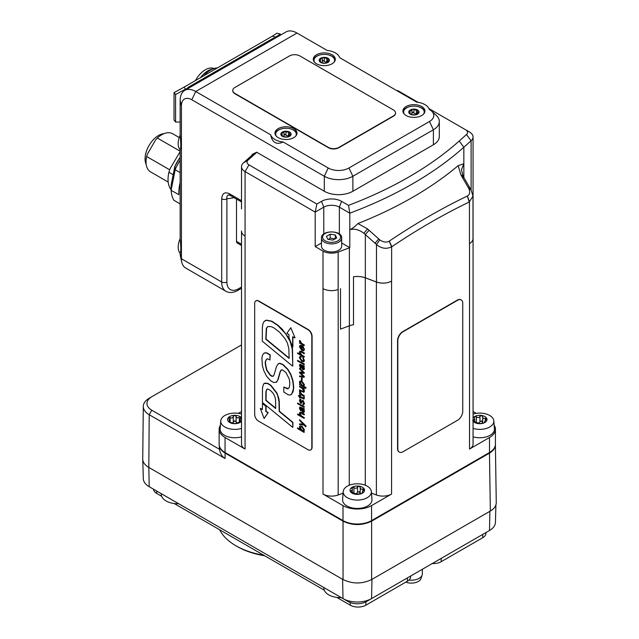 <?xml version="1.0" encoding="UTF-8"?>
<svg xmlns="http://www.w3.org/2000/svg" width="639" height="639" viewBox="0 0 639 639"><rect width="100%" height="100%" fill="white"/><g stroke="black" fill="none" stroke-linecap="round" stroke-linejoin="round"><path stroke-width="0.96" d="M407.418 577.888L407.418 581.194A11.023 6.366 -0 0 0 410.645 576.69L410.645 576.027M407.418 581.194L365.859 605.189L365.859 601.874M432.299 563.526A11.023 6.366 -0 0 0 441.19 561.697L441.19 558.398M153.528 489.194A11.023 6.366 -0 0 0 156.747 493.46L156.747 491.056M350.276 602.561L350.276 605.189L336.793 597.401M324.269 590.172L174.183 503.516M161.659 496.287L156.747 493.46M350.276 605.189A11.023 6.366 -0 0 0 365.859 605.189M482.757 534.396L482.757 537.695A11.023 6.366 -0 0 0 485.983 533.198L485.983 532.535M482.757 537.695L441.19 561.697M422.339 569.277L422.339 573.846A11.023 6.366 180 0 1 422.139 575.044A11.023 6.366 180 0 1 408.976 580.06M405.781 582.137A9.841 5.679 -0 0 0 420.981 578.519L422.139 575.044M495.912 504.962L495.425 522.438A20.208 11.662 180 0 1 489.506 530.498L484.314 533.501A12.86 7.42 -0 0 0 484.346 533.477M348.191 601.587L342.999 598.591L348.191 601.587A12.86 7.42 -0 0 0 366.379 601.587L371.571 598.591A20.208 11.662 180 0 1 342.999 598.591L149.214 486.71A20.208 11.662 180 0 1 143.304 478.643L142.769 459.665M323.869 588.207A16.534 9.545 -0 0 0 341.322 597.617L323.861 587.537L323.869 588.207M161.26 494.322A16.534 9.545 -0 0 0 178.712 503.732L161.244 493.651L161.26 494.322M154.374 489.682A12.86 7.42 -0 0 0 154.414 489.706L149.214 486.71L148.831 467.444M489.889 511.296L489.506 530.498L371.571 598.591L371.954 579.381M219.193 445.032C219.369 448.155 221.342 450.838 225.104 453.083L343.047 521.176L343.047 579.573C352.568 584.078 362.097 584.078 371.618 579.573L490.345 511.032C494.243 508.7 496.215 505.92 496.263 502.677L495.393 444.944C495.265 448.131 493.292 450.854 489.474 453.131L490.345 511.032M343.047 579.573L148.815 467.436L149.214 414.719L225.064 458.514C222.1 456.741 220.239 453.666 219.481 449.289L151.81 410.222A16.534 9.545 180 0 1 151.81 396.723L241.51 344.932M151.81 396.723L149.214 398.225A20.208 11.662 -0 0 0 143.296 406.396L142.737 458.89A20.767 11.989 -0 0 0 148.815 467.436M341.673 242.98L349.805 247.676A14.697 8.483 0 0 0 349.381 247.828L338.159 252.022A12.125 6.997 180 0 1 322.999 251.095L323.007 288.588A12.125 6.997 0 0 0 338.183 289.507L338.159 289.515A12.125 6.997 180 0 1 323.007 288.588L323.007 494.059A12.125 6.997 0 0 0 338.183 494.977L343.087 493.132M241.518 230.951A12.125 6.997 0 0 0 241.51 231.142A12.125 6.997 0 0 0 245.064 236.095A12.125 6.997 180 0 1 241.518 231.15L241.51 444.113A12.125 6.997 0 0 0 245.064 449.057L225.064 437.515L225.064 452.516A20.208 11.662 180 0 1 219.145 444.265L219.145 429.264A20.208 11.662 0 0 0 225.064 437.515M472.996 202.188A12.125 6.997 0 0 0 473.06 201.453A12.125 6.997 0 0 0 473.06 201.261M458.147 165.677L460.999 175.022L468.81 188.505C470.256 192.035 469.793 194.536 467.421 195.997L467.301 196.053C441.309 208.57 415.302 223.586 389.279 241.103L389.159 241.183C386.403 242.676 383.288 242.245 379.814 239.889L367.593 228.946L357.928 223.546A386.643 223.227 0 0 0 458.147 165.677L463.842 163.744L463.842 147.242A386.643 223.227 0 0 1 349.797 213.178L348.535 205.351L341.609 201.349A14.202 8.203 0 0 0 321.529 201.349L316.848 204.049L315.203 212.1L323.773 207.148A11.023 6.366 180 0 1 339.365 207.148L349.797 213.178L349.797 229.665C354.373 228.45 359.046 229.633 363.823 233.235L376.475 244.521C381.299 248.563 386.347 249.338 391.635 246.838L391.851 246.694C417.658 229.329 443.45 214.44 469.226 202.02L472.996 196.061L472.996 238.682A12.125 6.997 180 0 1 469.441 243.635L469.513 243.595A12.125 6.997 0 0 0 473.06 238.643A12.125 6.997 0 0 0 472.996 237.916M469.513 243.595L469.513 449.057A12.125 6.997 0 0 0 473.06 444.113L473.06 201.453A12.125 6.997 180 0 1 472.996 202.156M376.387 282.007A12.125 6.997 0 0 0 391.571 281.088L391.635 281.056A12.125 6.997 180 0 1 376.475 281.983L365.348 277.821A14.697 8.483 0 0 0 353.495 276.759A14.697 8.483 180 0 1 365.3 277.845L376.387 282.007L376.387 494.977A12.125 6.997 0 0 0 391.571 494.059L371.571 505.601L371.571 520.601A20.208 11.662 180 0 1 342.999 520.601L342.999 505.601A20.208 11.662 0 0 0 371.571 505.601M371.483 493.132L376.387 494.977M469.513 449.057L489.506 437.515A20.208 11.662 0 0 0 495.425 429.264A20.208 11.662 0 0 0 494.139 425.175M495.425 429.264L495.425 444.265A20.208 11.662 180 0 1 489.506 452.516L489.506 437.515M220.431 425.175A20.208 11.662 0 0 0 219.145 429.264M323.007 494.059L342.999 505.601M371.371 491.583L371.97 499.594A14.697 8.483 180 0 1 367.681 505.96A14.697 8.483 180 0 1 351.37 507.725A14.697 8.483 180 0 1 342.608 499.594L343.207 491.583A14.09 8.139 180 0 1 347.32 486.183A14.09 8.139 180 0 1 362.401 484.354A14.09 8.139 180 0 1 371.371 491.583A14.09 8.139 180 0 1 362.96 499.386A14.09 8.139 180 0 1 347.32 497.693A14.09 8.139 180 0 1 343.207 491.583M476.239 413.361L473.06 411.524M473.06 414.072A14.09 8.139 180 0 1 493.819 420.885L494.418 428.897A14.697 8.483 180 0 1 490.129 435.263A14.697 8.483 180 0 1 473.06 436.82M241.51 411.524L238.331 413.361M241.51 436.82A14.697 8.483 180 0 1 220.151 428.897L220.751 420.885A14.09 8.139 180 0 1 222.468 417.339A14.09 8.139 180 0 1 241.51 414.072M241.51 245.488L237.261 243.028A3.674 2.125 -60 0 1 236.494 241.35L236.494 199.064M353.495 276.759L353.495 324.748A14.697 8.483 0 0 0 349.381 325.81L340.507 329.125L340.507 288.636M459.217 141.019L463.842 147.242L471.111 140.764A12.125 6.997 0 0 0 473.06 136.962A12.125 6.997 0 0 0 469.505 132.017L465.607 129.765A6.614 3.818 180 0 1 466.486 134.541L459.217 141.019A381.132 220.048 180 0 1 348.535 205.351M349.805 247.676L349.805 229.681C352.201 228.738 354.909 226.693 357.928 223.538M322.999 251.095L315.203 246.598L321.465 242.98M338.71 250.272A10.104 5.831 180 0 1 327.703 251.534A10.104 5.831 180 0 1 321.465 246.143L321.465 238.043A10.104 5.831 0 0 0 324.428 242.173A10.104 5.831 0 0 0 338.71 242.173A10.104 5.831 0 0 0 341.673 238.043L341.673 246.143A10.104 5.831 180 0 1 338.71 250.272M472.996 196.061L471.047 189.919L462.979 175.981L461.494 169.702L463.842 163.744L463.842 177.642L461.949 176.644M397.186 90.882L397.722 90.57L418.098 102.336M428.961 108.606L465.607 129.765M316.848 204.049L248.962 164.862A6.614 3.818 180 0 1 248.092 160.085L255.352 153.608A20.208 11.662 0 0 0 256.686 152.218L252.437 154.263A14.697 8.483 180 0 1 250.728 156.379L243.467 162.857A12.125 6.997 0 0 0 241.518 166.659A12.125 6.997 0 0 0 245.064 171.603L315.203 212.1L315.203 246.598M241.51 287.039L238.571 288.74A16.534 9.545 -60 0 1 226.885 281.991L226.885 198.849A3.674 2.125 180 0 1 221.693 198.849L221.693 281.991A20.208 11.662 120 0 0 225.871 291.24L185.614 267.997A20.208 11.662 -60 0 1 181.78 262.198A20.208 11.662 -60 0 1 181.428 258.747L181.428 105.77A14.697 8.483 60 0 1 191.82 99.772L324.3 176.252A20.208 11.662 0 0 0 352.872 176.252L433.394 129.765A20.208 11.662 0 0 0 439.312 121.514L439.312 136.514A20.208 11.662 180 0 1 433.394 144.765L352.872 191.253A20.208 11.662 180 0 1 324.3 191.253L256.686 152.218M439.312 121.514A20.208 11.662 0 0 0 436.205 115.3L431.525 111.002A14.665 8.467 180 0 1 429.48 121.506L348.958 167.993A14.665 8.467 180 0 1 328.214 167.993L283.197 142.01C276.407 145.069 272.214 142.649 270.616 134.749L195.734 91.513A22.046 12.724 -120 0 0 184.711 90.418A22.046 12.724 -120 0 0 180.142 100.507L180.142 135.236C180.997 143.575 180.997 148.416 180.142 149.766L180.142 238.722C180.997 247.053 180.997 251.902 180.142 253.252L180.142 253.483A14.665 8.467 120 0 0 180.406 255.991L181.78 262.198M234.146 197.707L226.885 198.849C226.621 196.572 227.204 195.278 228.642 194.951L230.24 195.454A3.674 2.125 -60 0 1 229.481 193.769C224.76 191.62 222.164 193.313 221.693 198.849M241.51 428.402A14.09 8.139 180 0 1 228.067 428.378A14.09 8.139 180 0 1 220.751 420.885M237.197 423.17L234.665 420.726L232.42 423.154M228.291 417.978L228.466 417.507A7.253 4.185 180 0 1 234.665 415.326A7.253 4.185 180 0 1 241.031 417.339L240.056 420.366L241.199 421.524L235 423.705L228.634 421.692L229.609 420.574L228.466 417.507L230.128 417.555C231.717 418.345 232.772 417.978 233.283 416.444L234.665 415.326L236.103 416.404C236.686 417.922 237.764 418.265 239.345 417.427L241.031 417.339L241.246 417.858M240.895 421.78L240.895 420.957L241.199 421.524A7.253 4.185 180 0 1 235 423.705A7.253 4.185 180 0 1 231.35 423.194A7.253 4.185 180 0 1 228.634 421.692L228.858 421.117L228.858 421.868M241.031 417.339A7.253 4.185 180 0 1 241.51 417.882M228.634 421.692A7.253 4.185 180 0 1 228.466 417.507M360.412 493.779L359.166 491.567L357.513 492.429C356.594 493.843 355.404 494.027 353.942 492.981L352.153 492.653M362.249 493.268L362.249 492.27L362.417 493.18A7.253 4.185 180 0 1 355.412 494.259A7.253 4.185 180 0 1 352.153 493.18A7.253 4.185 180 0 1 350.276 491.295L352.329 489.953L352.153 487.253L353.942 487.581C355.404 488.627 356.594 488.444 357.513 487.03L359.166 486.167L360.236 487.453C360.372 489.027 361.243 489.53 362.848 488.963L364.294 489.131L363.583 490.536C362.257 491.718 361.946 492.405 362.625 492.597L362.417 493.18L360.628 493.747L355.412 494.259L350.228 491.103M351.945 488.739L351.73 488.012M360.236 487.413L360.236 492.925M350.276 491.295A7.253 4.185 180 0 1 352.153 487.253A7.253 4.185 180 0 1 359.166 486.167A7.253 4.185 180 0 1 364.294 489.131L364.342 489.37M364.294 489.131A7.253 4.185 180 0 1 362.417 493.18M493.819 420.885A14.09 8.139 180 0 1 487.23 428.13A14.09 8.139 180 0 1 473.06 428.402M482.86 423.082L481.614 420.869L479.961 421.732C479.042 423.146 477.852 423.33 476.398 422.283L474.609 421.956M474.402 418.042L474.609 416.556L476.398 416.884C477.852 417.93 479.042 417.746 479.961 416.332L481.614 415.47L482.693 416.756C482.828 418.329 483.699 418.833 485.305 418.265L486.75 418.433L486.031 419.839C484.713 421.021 484.394 421.708 485.081 421.9L484.873 422.483L483.084 423.05L479.514 423.601L476.79 423.178L472.732 420.598L474.777 419.256L474.186 417.315M482.693 416.716L482.693 422.227M473.06 417.882A7.253 4.185 180 0 1 474.609 416.556A7.253 4.185 180 0 1 481.614 415.47A7.253 4.185 180 0 1 486.75 418.433L486.798 418.673M484.697 422.571L484.697 421.572L484.873 422.483A7.253 4.185 180 0 1 477.86 423.561A7.253 4.185 180 0 1 474.609 422.483A7.253 4.185 180 0 1 473.06 421.157M486.75 418.433A7.253 4.185 180 0 1 484.873 422.483M335.323 238.882L330.195 238.091L328.326 239.505M327.823 239.313L326.449 236.35L330.195 234.186L335.323 234.984L336.689 237.94L332.943 240.104L327.823 239.313M330.195 238.091L330.195 234.186M335.323 238.73L335.323 234.984M371.571 520.601L489.506 452.516M225.064 452.516L342.999 520.601M143.296 406.396A20.208 11.662 -0 0 0 149.214 414.719L151.81 410.222M219.481 449.289L219.185 444.992M343.175 520.705A0.735 0.423 120 0 0 343.047 521.176C352.568 525.673 362.097 525.673 371.618 521.176L489.474 453.131A0.735 0.423 60 0 0 489.314 452.62M302.055 365.508L303.541 368.983M258.579 421.165L307.934 449.664A5.511 3.179 -120 0 0 310.69 449.936A5.511 3.179 -120 0 0 311.824 447.412L311.824 336.433A5.511 3.179 -120 0 0 307.934 329.684L258.579 301.185A5.511 3.179 -120 0 0 255.824 300.913A5.511 3.179 -120 0 0 254.681 303.437L254.681 414.415A5.511 3.179 -120 0 0 258.579 421.165M255.951 300.841A5.511 3.179 60 0 1 256.079 300.761A5.511 3.179 60 0 1 258.835 301.033L308.19 329.532A5.511 3.179 60 0 1 312.088 336.282L312.088 447.26A5.511 3.179 60 0 1 310.945 449.784A5.511 3.179 60 0 1 310.81 449.856M300.41 381.755L300.178 382.489L301.975 385.205L303.453 385.605M267.749 326.561L266.567 328.294L266.048 339.061L289.116 358.072M267.046 389.111L266.151 391.419L266.064 400.27L275.681 408.169M300.41 426.764L300.178 427.491L301.991 430.215L303.445 430.622M302.055 408.201L303.541 411.668M300.442 346.034L300.178 346.897L301.712 349.421M299.563 342.488L299.563 343.135L304.076 345.691L304.076 345.068L301.36 343.502L299.955 340.875L299.435 340.571L299.851 342.36M299.435 340.571L300.218 340.723L301.624 343.351L304.34 344.916L304.076 345.691M302.638 346.306L303.717 349.094L303.309 350.108L301.943 349.876L301.943 345.843L299.947 345.435L299.427 346.769L301.816 350.476L303.693 350.779L304.212 349.573L302.894 346.154L304.468 349.421L303.813 350.691M300.082 345.372L302.207 345.699L302.207 349.725L303.429 350.012M300.378 357.193L300.178 358.016L302.071 360.652L303.493 360.987M302.662 357.648L303.717 360.356L301.808 360.803L299.923 358.159L300.945 356.658L299.915 356.562L299.427 357.776L301.816 361.482L303.693 361.786L304.212 360.58L302.918 357.497L304.468 360.428L303.813 361.698M300.05 356.498L301.209 356.506L301.209 357.177L300.234 357.241M299.563 372.05L299.563 372.793L303.365 376.571L299.563 375.948L299.563 376.635L304.076 377.337L304.076 376.698L300.178 372.817L304.076 373.448L304.076 372.856L299.563 368.304L299.563 368.991L303.325 372.673L299.563 372.05L303.11 372.457M299.563 368.304L304.34 372.705L304.076 373.448M300.642 372.872L304.34 376.547L304.076 377.337M299.563 375.948L303.158 376.363M299.563 386.291L304.34 388.696L304.076 389.494L304.076 388.847L299.563 386.291L299.563 386.914L302.159 388.416L303.717 390.804L303.405 391.627L299.563 389.782L299.563 390.405L303.805 392.306L304.212 391.252L303.389 389.143L304.076 389.494M303.653 388.999L304.468 391.1L303.924 392.218M299.563 389.782L303.517 391.531M298.365 395.557L300.05 398.201L300.05 397.162L303.948 399.135L304.132 397.634L303.661 397.362L303.078 398.281L300.05 396.531L300.05 395.357L299.563 395.07L299.563 396.252L298.365 395.557L299.563 395.948M299.563 395.07L300.314 395.206L300.314 396.388L303.333 398.129L303.972 397.785M303.661 397.362L304.388 397.482L304.068 399.024M300.314 397.306L300.05 398.201M297.582 403.049L304.34 406.652L304.076 407.418L304.076 406.795L297.582 403.049L297.582 403.672L304.076 407.418M300.33 407.674L300.705 410.901L299.923 408.505L301.304 408.065L301.512 410.542L302.814 412.347L303.781 412.474L304.212 411.42L303.405 409.295L304.076 409.639L304.076 408.992L299.851 407.011L299.427 408.209L300.705 410.901M299.987 406.955L304.34 408.848L304.076 409.639M303.733 409.216L304.468 411.276L303.908 412.379M299.563 419.679L306.065 426.013L305.801 426.844L305.801 426.157L299.563 419.679L299.563 420.358L303.341 424.28L299.563 423.857L299.563 424.608L304.076 425.055L305.801 426.844M299.563 423.857L303.15 424.08M297.582 427.978L297.582 428.601L304.076 432.395L303.373 431.301L304.212 429.967L301.8 426.461L299.907 426.109L299.427 427.235L300.226 429.504L297.582 427.978L299.931 429.033M300.05 426.045L302.063 426.309L304.468 429.815L303.629 431.149M303.373 431.301L303.797 431.101M303.405 431.341L304.34 431.605L304.076 432.395M263.787 383.895L265.105 383.088L267.765 383.344L270.96 385.357L276.871 392.969L278.748 398.097L279.275 401.444L279.467 411.292L292.894 422.331L292.894 427.164L292.638 422.483L279.203 411.436L279.011 401.588L277.677 395.501L276.607 393.121L270.704 385.509L267.501 383.496L264.147 383.504L265.105 383.088L263.532 384.047L262.485 387.865L262.421 402.474L292.638 427.315M290.793 327.711L295.018 337.783L290.793 327.711L286.831 333.358L288.956 334.588L288.956 337.624L292.638 347.009L292.638 336.713L294.755 337.935M292.902 336.865L292.894 346.865M262.405 403.528L266.08 406.172L266.08 411.316L268.204 412.546L264.115 418.529L267.949 412.69L265.816 411.46L265.824 406.316L262.405 403.528L262.397 409.599L260.289 408.385L264.115 418.529M260.289 408.385L262.397 409.303M266.487 352.712L270.209 354.813L269.954 359.989L269.954 354.964L266.223 352.856L264.067 353.151L266.223 352.856M266.775 358.958L265.8 360.963C265.169 361.786 265.544 364.845 266.926 370.149L270.505 375.133L272.222 376.179L273.436 376.028M278.476 363.671L276.583 366.243L274.035 374.909L273.069 376.251M278.165 363.903L279.714 363.264L282.981 364.478L287.917 369.334L290.905 374.422L292.894 380.405C293.644 385.461 293.844 388.424 293.501 389.279L293.045 391.843L291.144 394.654M265.065 352.712L263.212 353.95L262.309 355.867L261.918 358.152L262.357 365.508L263.939 371.067L266.679 376.347L270.648 380.74L273.74 382.545L276.583 382.042L277.877 379.67L280.01 372.058L280.936 370.269L282.286 369.765L285.841 372.401L289.124 378.687C289.962 382.25 289.954 385.253 289.108 387.697L287.542 388.895L283.804 387.026L288.333 388.616M281.472 369.853L280.273 371.906L278.141 379.518L276.24 382.298M265.057 320.65L266.511 320.131L271.847 321.209L277.941 325.235L282.382 329.397L288.556 337.719L291.759 345.132L292.494 348.79L292.806 365.923L292.231 348.942L290.074 341.338L285.633 333.822L277.677 325.387L271.583 321.361L266.247 320.283L263.987 321.561L262.813 324.149L262.373 327.519L262.309 341.218L292.542 366.075M299.971 412.315L301.512 412.498L304.34 414.128L304.34 414.751L301.249 412.65L299.827 412.379L299.427 413.433L300.242 415.558L297.582 414.016L297.582 414.639L304.076 418.393L304.076 417.77L301.48 416.269L299.923 413.872L300.234 413.058L301.161 413.217L304.076 414.903M300.378 413.002L300.178 413.721L301.736 416.117L304.34 417.618L304.076 418.393M297.582 414.016L299.907 415.054M299.987 399.383L300.937 399.375L300.178 400.901L301.129 402.578M301.68 400.821L302.734 400.541L301.68 400.821L300.649 402.642L299.923 401.052L300.681 399.519L299.851 399.439L299.427 400.701L300.681 403.337L302.814 401.26L303.717 403.153L302.846 404.767L303.741 404.854L304.212 403.584L302.998 400.397L301.943 400.669L302.998 400.397L304.468 403.441L303.86 404.767M303.397 404.136L302.846 404.096L303.509 404.032M303.078 401.116L300.945 403.185M300.681 403.337L301.52 403.337M299.563 393.273L299.563 393.912L304.076 396.468L304.076 395.845L301.36 394.279L299.955 391.651L299.435 391.348L299.851 393.137M299.435 391.348L300.218 391.499L301.624 394.127L304.34 395.693L304.076 396.468M299.563 384.143L299.563 384.782L305.801 388.344L305.801 387.713L303.373 386.315L304.212 384.958L301.8 381.459L299.907 381.108L299.427 382.226L299.955 384.063M300.05 381.044L302.063 381.307L304.468 384.806L303.637 386.148M303.669 386.188L306.065 387.569L305.801 388.344M301.408 378L302.207 378.168L301.943 380.932L301.943 378.312L301.408 378L301.408 380.62L301.943 380.932M300.33 364.981L300.705 368.208L299.923 365.812L301.304 365.38L301.512 367.856L302.814 369.661L303.781 369.781L304.212 368.735L303.405 366.602L304.076 366.946L304.076 366.307L299.851 364.318L299.427 365.516L300.705 368.208M299.987 364.27L304.34 366.155L304.076 366.946M303.733 366.522L304.468 368.583L303.908 369.685M297.582 360.356L304.34 363.958L304.076 364.733L304.076 364.11L297.582 360.356L297.582 360.979L304.076 364.733M299.971 351.162L301.512 351.346L304.34 352.976L304.34 353.599L301.249 351.49L299.827 351.218L299.427 352.281L300.242 354.397L297.582 352.864L297.582 353.487L304.076 357.241L304.076 356.61L301.48 355.116L299.923 352.72L300.234 351.905L301.161 352.065L304.076 353.75M300.378 351.849L300.178 352.568L301.736 354.964L304.34 356.466L304.076 357.241M297.582 352.864L299.907 353.902M301.456 346.234L301.456 349.573L299.923 347.049L300.306 346.098L301.456 346.234M303.717 360.356L303.373 361.075M300.178 407.714L300.889 407.826M303.078 411.524L301.8 408.353L303.717 411.021L302.814 411.676L303.421 411.78M299.923 427.643L300.274 426.828L301.752 427.108L303.717 429.743L303.325 430.71L301.728 430.366L300.178 427.491M266.679 389.526L267.813 388.983L270.537 390.485L273.428 393.68L274.978 396.987L275.585 400.094L275.681 408.537L265.808 400.413L265.888 391.571L266.91 389.175M276.368 382.226L276.847 381.89M288.205 388.696L287.806 388.744M283.804 387.026L283.804 392.05L288.221 394.798L289.914 395.054L291.735 394.095L293.245 389.431C293.589 388.568 293.381 385.613 292.638 380.556L290.649 374.566L287.654 369.486L282.718 364.629L279.451 363.415L277.909 364.046M273.173 376.179L271.958 376.331L270.241 375.285L266.663 370.293C265.281 364.997 264.905 361.938 265.536 361.115L266.639 359.03M266.487 359.23L267.629 358.838L269.954 359.989M289.116 358.431L265.784 339.213L266.311 328.446L267.613 326.633L271.064 326.569L273.891 327.863L279.69 332.296L284.97 338.558L287.438 343.151L288.836 348.511L289.116 358.431M302.359 401.204L302.814 401.26M300.218 400.166L300.937 400.046M301.712 385.357L299.923 382.633L300.274 381.81L301.736 382.098L303.717 384.734L303.325 385.692L301.975 385.205M300.178 365.021L300.889 365.141M303.078 368.839L301.8 365.66L303.717 368.328L302.814 368.983L303.421 369.086M457.556 420.27L403.001 451.765A7.348 4.241 -60 0 1 399.335 452.124A7.348 4.241 -60 0 1 397.809 448.762L397.809 340.779A7.348 4.241 -60 0 1 403.001 331.777L457.556 300.29A7.348 4.241 -60 0 1 461.23 299.923A7.348 4.241 -60 0 1 462.748 303.285L462.748 411.268A7.348 4.241 -60 0 1 457.556 420.27M399.207 452.045A7.348 4.241 -60 0 1 399.071 451.973A7.348 4.241 -60 0 1 397.554 448.61L397.554 340.627A7.348 4.241 -60 0 1 402.746 331.633L457.292 300.138A7.348 4.241 -60 0 1 460.967 299.771A7.348 4.241 -60 0 1 461.094 299.851M164.039 133.639A19.106 11.031 120 0 0 145.061 158.863A19.106 11.031 120 0 0 146.219 164.511M179.247 137.553L172.634 133.735A22.046 12.724 120 0 0 157.306 138.016L155.596 139.933L147.441 154.055L146.635 156.491A22.046 12.724 120 0 0 150.596 171.907L168.201 182.075M180.142 151.595L170.158 168.552L168.896 172.242A27.916 16.119 120 0 0 171.1 189.751M146.635 156.491L169.702 169.814M180.142 151.195L157.306 138.016M172.522 178.105L173.225 174.551M168.896 172.242L173.177 174.719M180.142 203.937L173.872 200.239A36.735 21.207 -60 0 1 171.1 190.342L175.222 169.503L174.918 166.348M171.1 190.262L171.156 185.118A1.837 1.55 0.7 0 0 171.156 185.254L171.1 190.342L178.88 194.671A36.735 21.207 -60 0 1 180.142 182.562M174.782 166.683A1.837 0.759 11.2 0 0 174.751 166.771L171.188 184.783A1.837 1.837 0 0 0 171.156 185.126A1.837 1.55 0.7 0 1 171.18 184.863A1.837 0.759 -168.8 0 1 171.188 184.783A1.837 0.759 -168.8 0 1 171.212 184.711M180.142 172.586L175.158 169.702M171.124 189.991L171.18 184.863L174.743 166.851A1.837 1.749 -7.1 0 1 174.886 166.428A29.929 17.277 -60 0 1 179.711 157.961L180.142 157.785M175.222 169.503A36.735 21.207 -60 0 1 180.142 160.181M179.663 158.025L179.711 157.961A1.837 1.757 -111.8 0 1 180.006 157.625A1.837 0.735 -131.9 0 0 179.942 157.673A1.837 0.735 -131.9 0 0 179.878 157.745M217.316 67.95A22.046 12.724 120 0 0 203.729 75.793M212.428 69.108A19.29 11.135 120 0 0 200.486 77.67M214.025 68.517A18.739 10.815 120 0 0 195.454 80.578M184.711 90.418L285.984 31.95A22.046 12.724 60 0 1 296.999 33.044L327.08 50.409A15.616 9.018 180 0 1 339.66 57.67L416.7 102.144A15.616 9.018 180 0 1 429.28 109.413L429.48 109.525A14.665 8.467 180 0 1 431.525 111.002M180.142 238.722A15.616 9.018 120 0 0 180.142 253.252M180.142 135.236A15.616 9.018 120 0 0 180.142 149.766M283.197 142.01A15.616 9.018 180 0 1 270.616 134.749M335.243 60.026A11.023 6.366 0 0 0 327.847 54.754M320.746 54.754A11.023 6.366 0 0 0 316.505 56.28A11.023 6.366 0 0 0 313.35 60.026M314.588 62.287A10.288 5.935 180 0 1 314.013 60.33A10.288 5.935 180 0 1 320.498 54.81A10.288 5.935 180 0 1 331.777 56.248A10.288 5.935 180 0 1 334.58 60.33L334.58 61.376A10.288 5.935 180 0 1 334.58 61.568M314.013 61.568A10.288 5.935 180 0 1 314.013 61.376L314.013 60.33M296.927 133.886A11.023 6.366 0 0 0 289.531 128.615M282.43 128.615A11.023 6.366 0 0 0 278.189 130.14A11.023 6.366 0 0 0 275.034 133.886M276.272 136.147A10.288 5.935 180 0 1 275.697 134.19A10.288 5.935 180 0 1 282.182 128.671A10.288 5.935 180 0 1 293.461 130.108A10.288 5.935 180 0 1 296.264 134.19L296.264 135.236A10.288 5.935 180 0 1 296.264 135.428M275.705 135.428A10.288 5.935 180 0 1 275.697 135.236L275.697 134.19M424.863 111.769A11.023 6.366 0 0 0 417.467 106.489M410.366 106.489A11.023 6.366 0 0 0 406.124 108.015A11.023 6.366 0 0 0 402.969 111.769M404.207 114.03A10.288 5.935 180 0 1 403.632 112.065A10.288 5.935 180 0 1 410.118 106.545A10.288 5.935 180 0 1 421.389 107.991A10.288 5.935 180 0 1 424.2 112.065L424.2 113.119A10.288 5.935 180 0 1 424.192 113.311M403.632 113.311A10.288 5.935 180 0 1 403.632 113.119L403.632 112.065M395.541 113.087A7.348 4.241 180 0 1 395.541 113.239A7.348 4.241 180 0 1 393.392 116.234L338.838 147.729A7.348 4.241 180 0 1 328.454 147.729L234.936 93.741A7.348 4.241 180 0 1 232.78 90.738A7.348 4.241 180 0 1 232.788 90.594M316.505 54.778A11.023 6.366 180 0 1 328.518 53.396A11.023 6.366 180 0 1 335.315 59.275A11.023 6.366 180 0 1 324.3 65.641A11.023 6.366 180 0 1 313.278 59.275A11.023 6.366 180 0 1 316.505 54.778M406.124 106.521A11.023 6.366 180 0 1 418.13 105.139A11.023 6.366 180 0 1 424.935 111.018A11.023 6.366 180 0 1 413.912 117.376A11.023 6.366 180 0 1 402.897 111.018A11.023 6.366 180 0 1 406.124 106.521M278.189 128.639A11.023 6.366 180 0 1 290.202 127.257A11.023 6.366 180 0 1 296.999 133.136A11.023 6.366 180 0 1 285.984 139.502A11.023 6.366 180 0 1 274.962 133.136A11.023 6.366 180 0 1 278.189 128.639M188.864 88.022L187.922 87.471L273.644 37.981L274.586 38.524M187.922 87.471L187.922 88.565M186.165 89.58L186.165 88.933L185.574 89.093L184.024 87.176L272.342 36.183L275.673 37.078L280.329 34.059L276.999 33.164L272.342 36.183M180.142 122.057L175.589 122.025L175.589 94.532L185.574 89.093M280.329 35.209L280.329 34.059M275.673 37.078L274.035 38.204M275.401 38.06L275.401 37.413M184.024 87.176L174.032 92.615L175.589 94.532M175.589 122.025L174.032 120.108L174.032 92.615M187.922 87.918L186.165 88.933M296.264 134.19A10.288 5.935 180 0 1 295.689 136.147M282.246 136.227L281.056 133.335A5.144 2.971 180 0 1 284.794 131.299A5.144 2.971 180 0 1 289.723 132.145A5.144 2.971 180 0 1 290.913 135.037A5.144 2.971 180 0 1 287.175 137.073A5.144 2.971 180 0 1 282.246 136.227A5.144 2.971 180 0 1 281.056 133.335L284.004 132.193L284.794 131.299L285.945 131.93L289.723 132.145L289.539 134.094L290.913 135.037L289.866 135.78L287.175 137.073L283.508 136.65L282.246 136.227L282.422 135.564L282.43 136.323M289.723 135.148L287.678 135.78A1.797 1.038 180 0 1 286.472 135.572L284.794 134.302L283.82 135.931A1.797 1.038 180 0 1 282.901 136.434L282.095 136.235M289.723 132.145L289.834 133.2M290.441 135.492L290.441 134.669L290.913 135.037M424.2 112.065A10.288 5.935 180 0 1 423.625 114.03M410.174 114.109L408.984 111.218A5.144 2.971 180 0 1 412.722 109.181A5.144 2.971 180 0 1 417.65 110.028A5.144 2.971 180 0 1 418.841 112.919A5.144 2.971 180 0 1 415.102 114.956A5.144 2.971 180 0 1 410.174 114.109A5.144 2.971 180 0 1 408.984 111.218L410.03 111.114L412.722 109.181L416.388 110.243L417.65 110.028L417.475 111.977L418.841 112.919L417.802 113.662L415.102 114.956L411.436 114.533L410.174 114.109L410.358 113.446L410.358 114.205M417.65 113.031L415.614 113.662A1.797 1.038 180 0 1 414.407 113.446L412.722 112.176L411.748 113.814A1.797 1.038 180 0 1 410.837 114.317L410.03 114.117M417.65 110.028L417.762 111.082M418.369 113.367L418.369 112.552L418.841 112.919M334.58 60.33A10.288 5.935 180 0 1 334.005 62.287M320.554 62.366L319.372 59.475A5.144 2.971 180 0 1 323.11 57.438A5.144 2.971 180 0 1 328.039 58.285A5.144 2.971 180 0 1 329.221 61.176A5.144 2.971 180 0 1 325.483 63.213A5.144 2.971 180 0 1 320.554 62.366A5.144 2.971 180 0 1 319.372 59.475L322.32 58.333L323.11 57.438L326.777 58.5L328.039 58.285L327.855 60.234L329.221 61.176L328.182 61.919L325.483 63.213L321.816 62.79L320.554 62.366L320.738 61.703L320.738 62.462M328.039 61.288L325.994 61.919A1.797 1.038 180 0 1 324.788 61.711L323.11 60.433L322.136 62.071A1.797 1.038 180 0 1 321.217 62.574L320.411 62.374M328.039 58.285L328.15 59.339M328.75 61.632L328.75 60.809L329.221 61.176M393.392 109.94A7.348 4.241 180 0 1 395.541 112.935A7.348 4.241 180 0 1 393.392 115.939L338.838 147.433A7.348 4.241 180 0 1 328.454 147.433L234.936 93.438A7.348 4.241 180 0 1 232.78 90.442A7.348 4.241 180 0 1 234.936 87.439L289.483 55.944A7.348 4.241 180 0 1 299.875 55.944L393.392 109.94M263.755 555.235A64.291 37.118 180 0 1 235.975 545.794A64.291 37.118 180 0 1 219.624 529.755M235.975 545.794L237.277 546.545A62.454 36.056 -0 0 0 264.722 555.794M154.414 489.706L149.214 486.71L154.414 489.706M342.616 579.325L342.999 598.591M338.183 289.507L338.183 494.977M248.962 164.862L245.064 171.603L245.064 449.057M391.571 281.088L391.571 494.059M365.3 277.845L365.3 485.249M349.269 325.85L349.269 485.249M241.51 244.242L236.494 241.35M338.159 289.515L338.159 252.022M349.381 325.81L349.381 247.828M471.111 190.023L471.111 140.764L466.486 134.541M365.348 277.821L365.348 234.505L369.062 230.28M376.475 281.983L376.475 244.521L379.814 239.889M391.635 281.056L391.635 246.838L389.159 241.183M469.441 243.635L469.441 201.916L467.421 195.997M363.823 233.235L367.593 228.946M375.005 243.211L378.711 238.986M389.279 241.103L391.851 246.694M469.226 202.02L467.301 196.053M471.047 189.919L468.81 188.505M468.195 187.331L470.096 188.313M460.999 175.022L462.979 175.981M243.467 162.857L248.092 160.085M250.728 156.379L255.352 153.608M321.529 201.349L323.773 207.148L323.773 233.994M341.609 201.349L339.365 207.148L339.365 233.994M429.48 121.506L433.394 129.765L433.394 144.765M352.872 191.253L352.872 176.252L348.958 167.993M328.214 167.993L324.3 176.252L324.3 191.253M241.518 200.718L229.481 193.769M226.885 281.991A3.674 2.125 180 0 1 221.693 281.991L181.428 258.747L180.142 253.483M238.571 288.74A3.674 2.125 60 0 1 237.812 290.418C233.275 292.894 229.297 293.165 225.871 291.24M230.128 417.555L230.128 422.451M236.103 416.404L236.103 421.804M233.283 416.444L233.283 421.844M239.345 417.427L239.345 422.443M350.995 490.792L350.995 491.998M353.942 487.581L353.942 492.981M360.236 487.597L360.236 492.853M357.513 487.03L357.513 492.429M362.848 488.963L362.848 491.215M362.625 492.597L362.625 493.036M473.443 420.095L473.443 421.301M476.398 416.884L476.398 422.283M482.693 416.9L482.693 422.155M479.961 416.332L479.961 421.732M485.305 418.265L485.305 420.518M485.081 421.9L485.081 422.339M337.935 240.823A9.002 5.2 180 0 1 325.203 240.823A9.002 5.2 180 0 1 325.203 233.475A9.002 5.2 180 0 1 337.935 233.475A9.002 5.2 180 0 1 337.935 240.823M371.618 579.573L371.618 521.176A0.735 0.423 60 0 0 371.467 520.665M225.064 458.514L225.104 453.083A0.735 0.423 120 0 1 225.24 452.612M180.142 157.49L179.942 157.673A1.837 1.837 0 0 0 179.663 157.977L174.878 166.372A1.837 1.837 0 0 0 174.751 166.771A1.837 0.759 11.2 0 0 174.743 166.851L175.102 169.886M180.142 100.507L181.428 105.77M296.999 33.044L195.734 91.513L191.82 99.772M288.461 132.361L288.461 135.364M282.095 133.232L282.095 134.917M284.004 132.193L284.004 135.196M285.945 131.93L285.945 134.933M416.388 110.243L416.388 113.239M410.03 111.114L410.03 112.791M411.931 110.076L411.931 113.071M413.88 109.812L413.88 112.807M326.777 58.5L326.777 61.504M320.411 59.371L320.411 61.056M322.32 58.333L322.32 61.336L322.32 58.333M324.269 58.069L324.269 61.064M473.06 201.453L473.06 136.962M241.51 208.953L241.518 166.659M230.24 195.454L241.518 201.964M241.51 288.285L237.812 290.418M229.609 420.574L229.609 422.267M240.056 420.366L240.056 422.211M352.329 489.953L352.329 492.637M474.777 419.256L474.777 421.94M341.673 238.043C342.352 229.896 320.794 229.896 321.465 238.043M289.539 134.094L289.539 135.915M417.475 111.977L417.475 113.798M327.855 60.234L327.855 62.055"/></g></svg>
